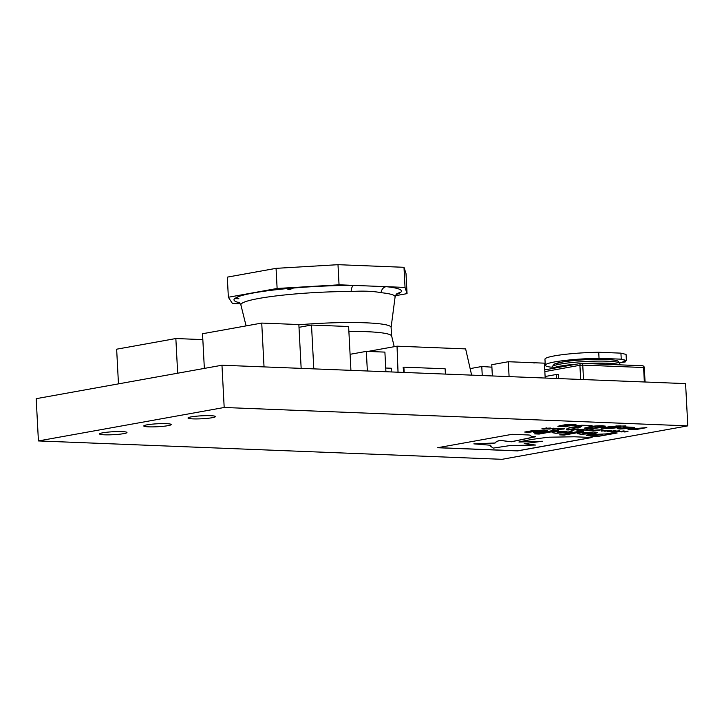 <?xml version="1.0" encoding="UTF-8"?>
<svg xmlns="http://www.w3.org/2000/svg" width="724" height="724" viewBox="0 0 724 724"><rect width="100%" height="100%" fill="white"/><g stroke="black" fill="none" stroke-linecap="round" stroke-linejoin="round"><path stroke-width="1.09" d="M298.876 324.777A71.622 7.738 -3 0 1 342.977 322.587A71.622 7.738 -3 0 1 365.72 322.813A71.622 7.738 -3 0 1 391.096 327.501L391.675 336.081A71.757 7.747 177 0 0 366.272 331.664A71.757 7.747 177 0 0 348.887 331.393M396.734 293.844L395.096 296.903A77.224 8.344 177 0 0 381.059 292.686C373.394 291.175 363.421 290.776 351.149 291.501A77.224 8.344 177 0 0 331.438 291.835A77.224 8.344 177 0 0 240.902 304.985L238.92 302.098M554.611 365.385A31.756 3.43 -3 0 1 569.761 360.995A31.756 3.43 -3 0 1 606.223 359.448M148.646 426.843A13.729 1.484 -3 0 1 143.777 425.974A13.729 1.484 -3 0 1 151.678 424.21A13.729 1.484 -3 0 1 166.339 423.658A13.729 1.484 -3 0 1 171.208 424.536A13.729 1.484 -3 0 1 163.307 426.3A13.729 1.484 -3 0 1 148.646 426.843M192.883 418.879A13.729 1.484 -3 0 1 188.014 418.01A13.729 1.484 -3 0 1 195.914 416.246A13.729 1.484 -3 0 1 210.575 415.694A13.729 1.484 -3 0 1 215.435 416.572A13.729 1.484 -3 0 1 207.535 418.336A13.729 1.484 -3 0 1 192.883 418.879M104.419 434.807A13.729 1.484 -3 0 1 99.55 433.938A13.729 1.484 -3 0 1 107.451 432.174A13.729 1.484 -3 0 1 122.112 431.622A13.729 1.484 -3 0 1 126.972 432.5A13.729 1.484 -3 0 1 119.071 434.264A13.729 1.484 -3 0 1 104.419 434.807M38.417 440.934L36.2 398.68L221.969 365.231L685.583 383.611L687.8 425.866L502.031 459.315L38.417 440.934L224.187 407.485L687.8 425.866M568.34 431.033L554.376 431.848L552.068 432.644L555.788 433.278L569.752 432.463L572.06 431.667L568.34 431.033M558.195 430.635L553.516 430.445L534.466 433.875L539.145 434.065L558.195 430.635M590.712 436.11L598.142 436.4L617.192 432.97L612.441 432.78L606.151 433.911L588.793 434.635L586.331 435.441L598.133 436.319L616.821 432.952M583.363 431.631L578.684 431.441L559.634 434.871L564.313 435.061L583.363 431.631M593.644 432.038L579.68 432.852L577.372 433.649L581.101 434.282L595.056 433.468L597.363 432.671L593.644 432.038M543.986 430.065L531.488 430.825L524.692 432.047L529.316 432.228L540.547 430.68C541.914 430.726 541.941 430.88 540.611 431.133L533.57 432.4L538.213 432.581L547.57 430.581L543.986 430.065M525.054 431.984L529.316 432.147L540.547 430.68C541.914 430.726 541.941 430.88 540.611 431.133M576.974 426.581L575.408 426.3L576.856 425.757L581.824 425.232L592.096 425.54L579.164 425.884L578.159 426.309L581.58 426.563L572.069 427.477L580.078 427.613L578.014 427.984L569.037 427.64L576.974 426.581L575.363 426.237M581.209 426.545L572.069 427.477M601.092 428.201L610.938 426.427L625.871 425.92L613.834 426.391L620.441 426.87L611.762 428.373L601.092 428.201M627.97 429.232L646.831 427.585L635.817 429.576L627.97 429.232M527.796 434.943L512.085 434.319L437.613 447.731L517.615 450.898L592.096 437.486L574.241 436.78L549.29 437.196C536.593 438.572 526.475 440.183 518.954 442.038L542.448 441.251L524.23 443.64L535.461 445.043L510.185 445.541L493.261 448.111L490.419 446.12L490.854 445.269L473.867 443.866L495.062 443.07C495.56 442.065 497.234 441.178 500.076 440.418L511.397 441.794L535.642 436.735C526.945 436.138 533.498 435.169 527.796 434.943M558.313 428.237C559.86 428.337 559.878 428.527 558.358 428.798L553.272 429.232C551.733 429.133 551.724 428.943 553.236 428.671L558.322 428.318C559.869 428.418 559.878 428.608 558.358 428.88L553.272 429.232C551.733 429.133 551.724 428.943 553.236 428.671M558.322 428.318C559.869 428.418 559.878 428.608 558.358 428.88L558.358 428.798M566.639 428.952L569.073 428.78L566.639 428.952M571.136 430.309L578.648 429.16L571.136 430.309M580.241 430.671L587.752 429.522L580.241 430.671M595.164 430.753L592.739 430.798C591.499 430.69 591.617 430.518 593.092 430.273L602.133 429.703L592.739 430.798C591.499 430.69 591.617 430.518 593.092 430.273M601.653 431.115L606.848 430.282L607.717 430.318L605.508 431.024L611.427 430.463L608.169 431.368L609.834 430.635L601.155 431.015M618.35 431.776L623.545 430.943L622.197 431.685L628.124 431.124L624.866 432.029L626.522 431.296L617.853 431.676M610.006 431.441L615.201 430.608L613.852 431.359L619.78 430.789L616.513 431.703L618.178 430.961L609.499 431.341M601.354 430.327L603.789 430.156L601.354 430.327M591.988 429.576C593.535 429.676 593.553 429.857 592.033 430.128L586.947 430.563C585.408 430.463 585.399 430.282 586.911 430.011L591.997 429.658C593.544 429.757 593.553 429.938 592.033 430.21L586.947 430.563C585.408 430.463 585.399 430.282 586.911 430.011M591.997 429.658C593.544 429.757 593.553 429.938 592.033 430.21L592.033 430.128M582.883 429.214C584.431 429.314 584.449 429.495 582.929 429.766L577.842 430.201C576.304 430.101 576.295 429.92 577.806 429.649L582.883 429.296C584.431 429.395 584.449 429.576 582.929 429.848L577.842 430.201C576.304 430.101 576.295 429.92 577.806 429.649M582.883 429.296C584.431 429.395 584.449 429.576 582.929 429.848L582.929 429.766M566.521 429.721L574.213 428.952C575.372 429.015 575.381 429.151 574.259 429.35L566.521 429.721M574.213 428.952C575.372 429.015 575.381 429.151 574.259 429.35L571.173 429.902M573.815 429.097L571.055 429.115M560.376 428.699L564.756 428.753L558.448 429.432L562.693 429.051L560.376 428.699M562.693 429.051L562.738 428.59L561.426 428.671M542.837 428.418L550.475 428.047L547.425 428.843L554.077 428.192L549.353 429.042L542.828 428.816C541.697 428.744 541.697 428.617 542.837 428.418C541.697 428.617 541.697 428.744 542.828 428.816L542.828 428.735C541.688 428.671 541.688 428.536 542.837 428.337M546.502 427.884L543.824 428.699M550.104 428.029L547.425 428.843M548.928 428.907L542.828 428.735M619.563 427.884L630.106 428.074L631.6 427.513L623.246 427.269L625.292 426.898L634.477 427.45L632.025 428.21L619.88 429.024L617.183 428.608L619.563 427.884M631.6 427.432L629.237 427.223M587.146 428.545L584.386 428.119L588.811 426.916C592.612 426.101 597.228 425.721 602.649 425.757L605.427 426.183L600.983 427.395C597.182 428.201 592.567 428.581 587.146 428.545L584.395 428.083M567.544 426.436L557.978 426.382L559.453 425.784L567.001 424.427L574.241 424.626C576.648 424.762 576.865 425.033 574.901 425.431L561.933 425.821L560.919 426.228L567.987 426.436L566.077 426.78L557.851 426.282M576.25 424.979L569.182 425.929M569.182 425.848L560.919 426.228M221.969 365.231L224.187 407.485M624.188 430.97L622.197 431.685M627.871 431.115L624.866 432.029M624.857 431.947L624.151 431.92M621.473 431.902L626.522 431.296M621.473 431.821L620.93 431.794M618.35 431.694L622.939 431.151M615.834 430.635L613.852 431.359M619.518 430.78L616.513 431.703M616.513 431.622L615.798 431.594M613.128 431.567L618.178 430.961M613.128 431.486L612.576 431.468M609.997 431.359L614.595 430.825M607.49 430.309L605.508 431.024M611.174 430.454L608.169 431.368M608.169 431.287L607.454 431.26M604.784 431.233L609.834 430.635M604.775 431.151L604.232 431.133M601.653 431.033L606.241 430.49M603.418 430.147L602.585 430.373M602.585 430.291L601.716 430.264M592.73 430.717C591.49 430.608 591.608 430.436 593.092 430.192M601.762 429.694L595.644 430.871M595.644 430.789L595.065 430.771M597.472 429.966L593.689 430.59M598.522 430.147L597.472 430.047M586.947 430.481C585.408 430.382 585.39 430.201 586.911 429.929M591.083 430.092L587.662 430.355M591.092 430.174L587.671 430.436L591.264 429.703M587.861 429.966L587.671 430.436M587.39 429.504L581.191 430.708M581.182 430.626L580.603 430.599M577.833 430.119C576.295 430.02 576.286 429.839 577.806 429.567M581.978 429.73L578.557 429.993M581.978 429.812L578.557 430.074L582.159 429.341M578.748 429.603L578.557 430.074M578.277 429.151L572.087 430.346M572.078 430.264L571.498 430.237M574.213 428.87C575.363 428.934 575.381 429.07 574.259 429.269M571.173 429.821L570.593 429.803M571.055 429.033L567.471 429.757M567.471 429.676L566.892 429.658M568.702 428.771L567.869 428.997M567.86 428.916L567.001 428.88M564.747 428.644L563.643 429.097M563.634 429.015L558.448 429.432M558.448 429.35L557.082 429.214M561.426 428.59L560.421 428.626M553.263 429.151C551.733 429.051 551.715 428.861 553.236 428.59M557.408 428.762L553.987 429.015M557.417 428.834L553.996 429.097L557.589 428.373M554.186 428.626L553.996 429.097M543.244 428.508L543.814 428.617L543.226 428.617M546.846 428.653L547.425 428.762L546.846 428.653M553.715 428.174L549.353 429.042M549.353 428.961L548.774 428.934M546.43 428.88L545.67 428.671M473.867 443.866L495.062 442.988C495.551 441.984 497.225 441.097 500.076 440.337L511.397 441.794M511.388 441.712L535.633 436.653M490.419 446.084L490.772 445.269M524.23 443.559L535.461 445.043M518.954 441.957L542.448 441.251M437.975 447.658L517.615 450.817L591.725 437.477M646.46 427.576L635.817 429.576M635.808 429.495L633.971 429.423M629.4 429.323L635.229 429.196M629.4 429.242L627.97 429.151M629.228 427.142L623.355 427.196M634.459 427.413L632.025 428.21M632.025 428.137L619.88 429.024M619.871 428.943L617.192 428.563M628.613 428.346L621.31 428.056C619.31 428.409 619.382 428.644 621.536 428.762L628.604 428.264L621.31 427.974C619.31 428.327 619.382 428.563 621.527 428.68M621.31 427.974L621.31 428.056C619.31 428.409 619.382 428.644 621.536 428.762M625.581 425.893L623.925 426.273M623.807 426.183L620.613 425.974M620.613 425.893L616.794 426.02M616.785 425.938L613.834 426.391M613.834 426.309L612.803 426.572M620.423 426.834L617.735 427.676M617.735 427.594L611.762 428.373M611.762 428.291L606.368 428.49M606.359 428.409L603.716 428.21M603.707 428.128L603.164 428.282M603.164 428.201L601.463 428.128M617.59 426.97L611.3 426.762L605.237 427.857L615.509 427.594C617.961 427.205 618.142 426.934 616.061 426.78L605.246 427.938M616.052 426.698L617.608 426.925M605.409 426.146L600.983 427.395M600.983 427.314C597.173 428.119 592.567 428.499 587.146 428.463M602.54 426.264L596.458 426.219L587.264 427.956M602.341 426.382L596.449 426.146L587.245 427.92M587.436 427.766L593.345 428.083L602.341 426.463M591.861 425.504L590.042 425.911M589.861 425.83L586.25 425.477M586.241 425.395L582.521 425.504M582.512 425.431L579.164 425.884M579.155 425.803L578.15 426.228M572.702 427.06L572.069 427.395L572.702 427.06M579.571 427.622L578.014 427.984M578.014 427.902L572.186 427.956M572.177 427.875L569.028 427.558M568.847 424.499L568.096 424.716M576.232 424.943L574.892 425.35M561.634 425.793L560.91 426.146L561.634 425.793M573.372 425.069L572.584 425.368C573.806 425.115 573.544 424.961 571.797 424.907L563.426 425.558L572.584 425.368M572.575 425.287C573.797 425.033 573.535 424.879 571.797 424.825L563.426 425.558M533.941 432.337L538.204 432.5L547.552 430.545M540.547 430.599C541.914 430.644 541.932 430.798 540.611 431.052M577.381 433.604L581.091 434.201L595.056 433.386L597.354 432.635M590.666 433.214C592.313 432.889 592.187 432.662 590.286 432.545L584.078 432.943C582.431 433.269 582.558 433.486 584.458 433.613M590.286 432.545L584.087 433.024C582.44 433.35 582.558 433.567 584.458 433.694L590.666 433.287C592.313 432.97 592.187 432.744 590.286 432.626C592.187 432.744 592.313 432.97 590.666 433.287M584.078 432.943L584.087 433.024C582.44 433.35 582.558 433.567 584.458 433.694M559.996 434.807L564.313 434.979L582.992 431.613M586.34 435.405L590.712 436.029M602.576 434.554L593.653 434.816C591.933 435.151 592.295 435.368 594.739 435.468L602.576 434.472L592.594 435.124M593.644 434.735L592.567 435.088M534.828 433.812L539.136 433.984L557.824 430.617M552.068 432.608L555.788 433.196L569.743 432.382L572.051 431.631M565.372 432.21C567.019 431.884 566.892 431.667 564.991 431.549L558.81 431.938C557.127 432.264 557.254 432.49 559.154 432.608M558.81 432.02L558.81 432.02C557.127 432.346 557.254 432.572 559.154 432.69L565.335 432.291C567.019 431.966 566.892 431.748 564.991 431.622L558.81 432.02C557.127 432.346 557.254 432.572 559.154 432.69M565.335 432.291L565.372 432.291C567.019 431.966 566.892 431.748 564.991 431.622L564.991 431.549M545.181 378.046L544.403 363.158L508.311 361.728L491.768 364.706L492.356 375.946M508.311 361.728L509.09 376.616M535.126 362.796L533.905 363.014M491.895 367.177L481.777 366.507L470.138 368.607M481.777 366.507L482.247 375.548M558.611 378.58L558.403 374.57L556.34 374.489L556.557 378.498M556.34 374.489L545.109 376.516M552.141 367.149L550.276 367.077A40.544 4.38 -3 0 1 545.272 365.249A40.544 4.38 -3 0 1 599.038 358.299L621.246 359.176L626.396 360.462L623.636 361.149A5.403 0.588 177 0 0 622.975 361.466A5.403 0.588 177 0 0 624.884 361.81L625.636 361.837L625.572 360.661M625.636 361.837L619.545 362.932M626.396 360.462L626.079 354.425L620.93 353.14L621.246 359.176M599.038 358.299L598.721 352.262L620.93 353.14M545.272 365.249L544.955 359.213A40.544 4.38 -3 0 1 598.721 352.262M396.625 293.917L399.503 293.139L398.173 293.084M240.458 303.854L232.467 303.537L228.359 297.256L277.12 288.478L339.049 284.813L386.182 286.677A83.83 9.05 -3 0 1 400.779 292.261L397.956 293.184M289.383 289.663L293.528 288.016L286.414 288.65L289.383 289.663L289.338 288.767M237.59 298.089L234.639 298.614L238.884 298.75L235.906 297.745A83.83 9.05 -3 0 1 286.414 288.65M381.059 292.686A6.76 5.521 -84.2 0 1 386.182 286.677L405.042 287.428L403.992 267.301L337.99 264.685L276.061 268.351L277.12 288.478M339.049 284.813L337.99 264.685M228.359 297.256L227.309 277.129L276.061 268.351M405.042 287.428L407.051 293.627L406.001 273.5L403.992 267.301M407.051 293.627L395.413 295.718M351.149 291.501A6.76 2.923 90 0 1 353.71 285.392A83.83 9.05 -3 0 0 293.528 288.016M391.168 371.937L391.322 368.245L385.729 368.027M367.855 351.439L397.033 346.181L398.037 372.208M445.414 374.091L445.133 368.788L403.883 367.149L403.141 367.285L403.829 372.444M397.033 346.181L465.632 348.896L471.632 375.132M403.883 367.149L404.164 372.453M350.081 354.308L366.335 351.375L384.897 352.108L385.928 371.729M366.335 351.375L367.358 370.996M302.786 326.624L299.003 327.311M302.795 326.614L311.501 325.049L348.624 326.515L350.923 370.344M311.501 325.049L313.8 368.869M253.02 324.651L202.53 333.737L204.349 368.407M253.029 324.642L261.735 323.076L298.858 324.542L301.157 368.371M261.735 323.076L264.034 366.896M177.67 373.204L175.851 338.533L125.343 347.647M125.352 347.629L116.645 349.194L118.465 383.865M175.851 338.533L202.838 339.61M607.635 361.222A33.784 3.647 177 0 0 571.571 362.57A33.784 3.647 177 0 0 552.131 366.905L554.24 364.063L563.516 361.81C577.453 359.846 591.752 359.059 606.413 359.43C619.717 360.308 616.432 360.869 618.034 361.122L619.608 363.376A33.784 3.647 177 0 0 607.635 361.222M585.988 363.502A33.784 3.647 -3 0 1 607.744 363.231A33.784 3.647 -3 0 1 619.237 364.815M552.412 368.516A33.784 3.647 -3 0 1 576.928 364.1M580.648 379.448L579.906 365.285L544.846 371.602M644.351 381.973L643.6 367.521L582.757 365.113L583.517 379.566M579.906 365.285L582.757 365.113A2.027 1.312 92.3 0 0 581.526 363.321A2.027 2.027 0 0 0 581.091 363.348A2.027 1.529 79.8 0 0 579.906 365.285M642.188 365.747A2.027 1.312 92.3 0 1 642.369 365.738L581.526 363.321A2.027 1.312 92.3 0 0 581.345 363.339A2.027 1.529 79.8 0 0 581.091 363.348L544.756 369.892M644.315 367.656A2.027 2.027 0 0 0 642.369 365.738A2.027 1.312 92.3 0 1 643.6 367.521L644.315 367.656L645.066 382.001M624.884 361.81L624.839 360.851M239.707 302.777A83.83 9.05 -3 0 1 234.639 298.614M399.503 293.139A83.83 9.05 -3 0 1 396.046 294.587M246.097 325.9L240.902 304.985M391.675 336.081L394.218 346.687M552.213 368.552L552.131 366.905M619.681 364.833L619.608 363.376M395.096 296.903L391.096 327.501"/></g></svg>
